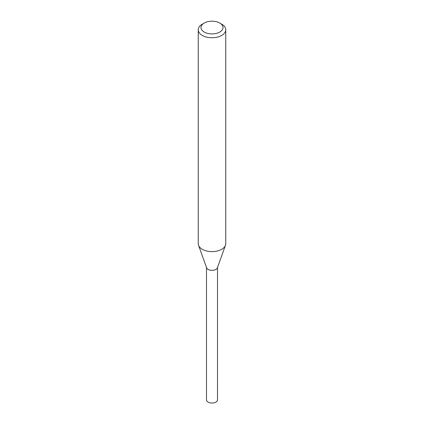 <?xml version="1.0" encoding="UTF-8"?>
<svg xmlns="http://www.w3.org/2000/svg" width="424" height="424" viewBox="0 0 424 424"><rect width="100%" height="100%" fill="white"/><g stroke="black" fill="none" stroke-linecap="round" stroke-linejoin="round"><path stroke-width="0.64" d="M219.78 23.06L221.726 24.184A13.759 7.945 180 0 1 225.759 29.802L225.759 243.668A13.759 7.945 180 0 1 225.473 245.279L217.39 267.809A5.501 3.175 180 0 1 215.89 269.415A5.501 3.175 180 0 1 210.426 270.21A5.501 3.175 180 0 1 206.61 267.809L198.527 245.279A13.759 7.945 180 0 1 198.241 243.668L198.241 29.802A13.759 7.945 180 0 1 202.274 24.184L204.22 23.06A11.003 6.355 180 0 1 219.78 23.06A11.003 6.355 180 0 1 219.78 32.049A11.003 6.355 180 0 1 204.22 32.049A11.003 6.355 180 0 1 204.22 23.06L202.274 24.184M217.443 267.661A5.507 3.18 180 0 1 215.896 269.42A5.507 3.18 180 0 1 210.293 270.194A5.507 3.18 180 0 1 206.557 267.661M225.473 245.279A13.759 7.945 180 0 1 221.726 249.286A13.759 7.945 180 0 1 208.057 251.278A13.759 7.945 180 0 1 198.527 245.279M225.759 29.802A13.759 7.945 180 0 1 221.726 35.415A13.759 7.945 180 0 1 206.737 37.137A13.759 7.945 180 0 1 198.241 29.802M217.512 267.47L217.501 399.864A5.501 3.175 180 0 1 214.104 402.8A5.501 3.175 180 0 1 208.11 402.111A5.501 3.175 180 0 1 206.499 399.864L206.488 267.47M217.459 267.618A5.512 3.18 180 0 1 213.749 270.194A5.512 3.18 180 0 1 208.105 269.425A5.512 3.18 180 0 1 206.541 267.618"/></g></svg>
